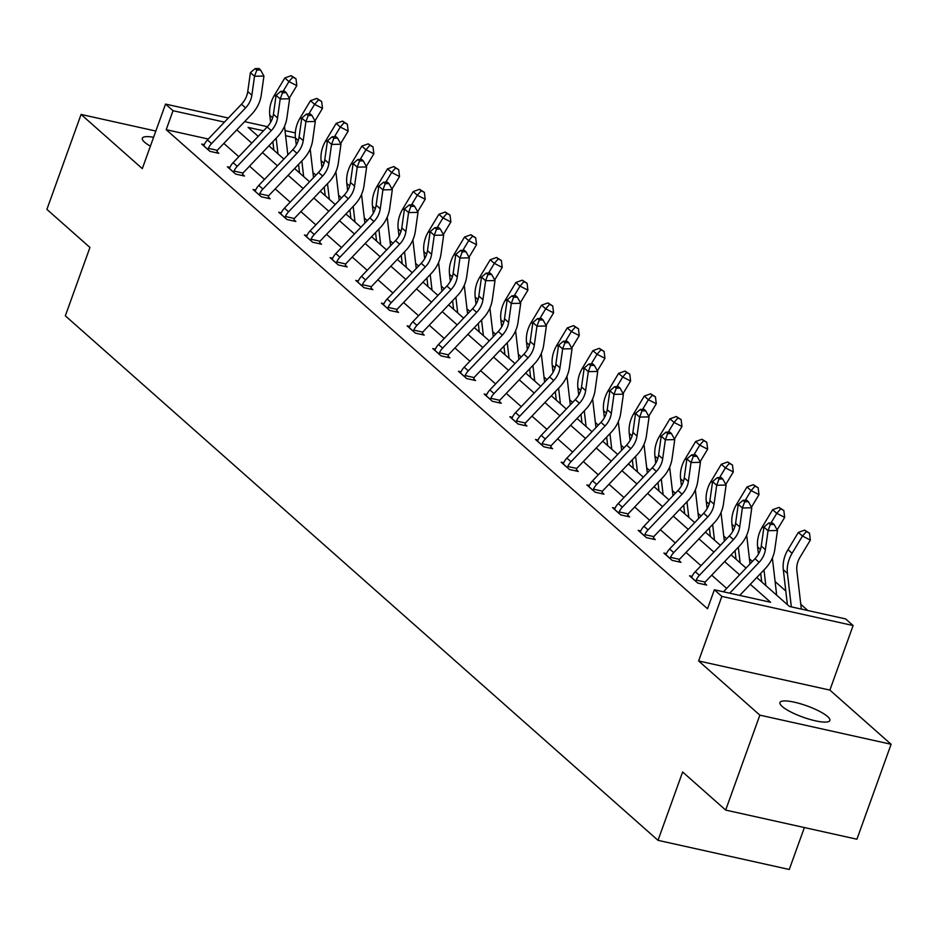 <?xml version="1.0" encoding="UTF-8"?>
<svg xmlns="http://www.w3.org/2000/svg" width="938" height="938" viewBox="0 0 938 938"><rect width="100%" height="100%" fill="white"/><g stroke="black" fill="none" stroke-linecap="round" stroke-linejoin="round"><path stroke-width="1.41" d="M782.198 706.466A26.51 5.98 -160.2 0 1 779.959 702.527A26.51 5.98 -160.2 0 1 800.501 703.781A26.51 5.98 -160.2 0 1 827.609 716.55A26.51 5.98 -160.2 0 1 829.849 720.49A26.51 5.98 -160.2 0 1 809.295 719.235A26.51 5.98 -160.2 0 1 782.198 706.466M150.397 146.164A26.51 5.98 -160.2 0 1 144.569 142.189A26.51 5.98 -160.2 0 1 142.33 138.249A26.51 5.98 -160.2 0 1 153.598 137.276M155.837 131.05L81.078 114.448L142.306 168.629L165.545 104.083L228.344 118.024M725.672 810.08L759.85 715.143L891.1 744.28L856.922 839.217L725.672 810.08L682.63 771.986L658.019 840.342L65.332 315.825L89.942 247.468L46.9 209.385L81.078 114.448M807.864 610.532L800.782 604.271M785.786 590.999L775.105 581.548M752.382 561.44L749.427 558.825M726.704 538.717L723.749 536.102M701.026 515.994L698.071 513.379M675.348 493.271L672.405 490.656M649.682 470.548L646.728 467.933M624.005 447.825L621.05 445.21M598.327 425.102L595.372 422.487M572.649 402.379L569.694 399.764M546.971 379.656L544.017 377.041M521.294 356.932L518.339 354.318M495.616 334.209L492.673 331.595M469.95 311.486L466.995 308.872M444.272 288.763L441.317 286.149M418.594 266.04L415.64 263.426M392.916 243.317L389.962 240.703M367.239 220.594L364.284 217.979M341.561 197.871L338.606 195.256M315.883 175.148L312.929 172.533M756.755 577.538L789.397 606.44L845.619 618.916L853.111 625.54L721.861 596.404L714.369 589.779L770.602 602.266L750.306 584.304M891.1 744.28L829.872 690.098L853.111 625.54M804.37 827.551L789.268 869.479L658.019 840.342M692.115 576.366L689.559 575.803L697.79 583.084L706.654 585.054L704.801 583.413M640.771 530.92L638.203 530.357L646.434 537.638L655.299 539.608L653.458 537.966M589.416 485.474L586.848 484.911L595.079 492.192L603.955 494.162L602.102 492.532M538.06 440.039L535.504 439.465L543.735 446.746L552.599 448.716L550.747 447.086M486.705 394.593L484.149 394.019L492.38 401.3L501.244 403.27L499.403 401.64M435.361 349.147L432.793 348.573L441.024 355.854L449.888 357.824L448.047 356.194M384.005 303.701L381.449 303.126L389.669 310.408L398.544 312.377L396.692 310.748M332.65 258.255L330.094 257.68L338.325 264.962L347.189 266.931L345.336 265.302M281.306 212.809L278.738 212.234L286.969 219.515L295.833 221.485L293.993 219.855M229.951 167.363L227.383 166.788L235.614 174.069L244.49 176.039L242.637 174.409M726.669 588.419L711.684 575.158M700.991 565.696L686.018 552.435M675.313 542.973L660.34 529.712M649.647 520.25L634.663 506.989M623.969 497.527L608.985 484.266M598.292 474.804L583.307 461.555M572.614 452.081L557.629 438.832M546.936 429.358L531.952 416.109M521.258 406.635L506.274 393.385M495.581 383.912L480.608 370.662M469.903 361.189L454.93 347.939M444.237 338.466L429.252 325.216M418.559 315.743L403.575 302.493M392.881 293.019L377.897 279.77M367.204 270.296L352.219 257.047M341.526 247.573L326.541 234.324M315.848 224.862L300.875 211.601M290.17 202.139L275.197 188.878M264.504 179.416L249.52 166.155M238.827 156.693L223.842 143.432M208.306 139.047L166.202 129.69L707.533 608.762L714.369 589.779M204.273 144.64L201.705 144.065L209.936 151.346L218.812 153.316L216.959 151.686M255.628 190.086L253.061 189.511L261.292 196.792L270.156 198.762L268.315 197.132M306.972 235.532L304.416 234.957L312.647 242.239L321.511 244.208L319.659 242.579M358.328 280.978L355.772 280.403L364.003 287.685L372.867 289.654L371.014 288.025M409.683 326.424L407.115 325.849L415.346 333.131L424.222 335.101L422.37 333.471M461.039 371.87L458.471 371.296L466.702 378.577L475.566 380.547L473.725 378.917M512.383 417.316L509.826 416.742L518.057 424.023L526.922 425.993L525.069 424.363M563.738 462.751L561.182 462.188L569.401 469.469L578.277 471.439L576.424 469.809M615.094 508.197L612.526 507.634L620.757 514.915L629.633 516.885L627.78 515.243M666.437 553.643L663.881 553.08L672.112 560.361L680.976 562.331L679.135 560.69M166.202 129.69L173.038 110.707L165.545 104.083M829.872 690.098L698.622 660.962L759.85 715.143M698.622 660.962L721.861 596.404M244.607 121.635L267.4 126.689M285.023 130.605L295.329 132.891M224.44 122.116L173.038 110.707M739.613 574.842L724.628 561.581M713.935 552.119L698.951 538.858M688.258 529.395L673.285 516.135M662.58 506.672L647.607 493.411M636.902 483.949L621.929 470.688M611.236 461.226L596.251 447.965M585.558 438.503L570.574 425.242M559.88 415.78L544.896 402.519M534.203 393.057L519.218 379.796M508.525 370.334L493.54 357.073M482.847 347.611L467.874 334.35M457.169 324.888L442.197 311.627M431.503 302.165L416.519 288.904M405.826 279.442L390.841 266.181M380.148 256.719L365.163 243.458M354.47 233.996L339.486 220.735M328.792 211.273L313.808 198.012M303.115 188.55L288.142 175.289M277.437 165.827L262.464 152.566M251.771 143.104L236.786 129.843M263.496 130.792L248.066 127.369L258.208 136.35M268.901 145.812L283.886 159.061M294.579 168.535L309.563 181.784M320.257 191.258L335.241 204.507M345.934 213.981L360.919 227.231M371.612 236.704L386.585 249.954M397.29 259.427L412.263 272.677M422.956 282.15L437.94 295.4M448.634 304.873L463.618 318.123M474.311 327.596L489.296 340.846M499.989 350.32L514.974 363.569M525.667 373.043L540.651 386.292M551.345 395.754L566.317 409.015M577.022 418.477L591.995 431.738M602.688 441.2L617.673 454.461M628.366 463.923L643.351 477.184M654.044 486.646L669.029 499.907M679.722 509.369L694.706 522.63M705.399 532.092L720.384 545.353M731.077 554.815L746.05 568.076M295.447 137.886L285.609 135.705M208.095 149.717L208.353 148.345A14.504 12.288 -48.5 0 1 211.542 143.608L245.592 107.87A20.718 17.552 131.5 0 0 251.865 95.195L254.526 76.248L250.411 72.601L247.749 91.561L251.865 95.195M247.749 91.561A20.718 17.552 131.5 0 1 241.476 104.235L207.439 139.961A14.504 12.288 -48.5 0 0 204.238 144.71L203.558 145.707M256.824 70.057L260.588 69.975L258.947 68.521L255.183 68.591L256.824 70.057L254.526 76.248L263.93 76.048L261.268 95.008A31.071 26.334 -48.5 0 1 251.865 114.026L217.815 149.752A4.139 3.506 131.5 0 0 217.335 150.338L216.772 152.871M208.353 148.345L217.335 150.338M263.93 76.048L260.588 69.975M255.183 68.591L250.411 72.601M289.279 98.173L296.818 85.639L288.939 81.606L283.124 91.279M292.82 77.139L295.974 78.745L291.179 75.673L292.82 77.139L288.939 81.606L284.824 77.96L274.447 95.207A31.071 26.334 131.5 0 0 269.792 115.28L270.613 122.339M272.864 141.65L273.861 150.197M276.147 138.203L277.976 153.832M287.849 154.899L284.507 126.278M284.824 77.96L291.179 75.673M295.974 78.745L296.818 85.639M233.773 172.44L234.031 171.068A14.504 12.288 -48.5 0 1 237.22 166.331L271.27 130.593A20.718 17.552 131.5 0 0 277.542 117.918L280.204 98.971L276.089 95.324L273.427 114.284L277.542 117.918M273.427 114.284A20.718 17.552 131.5 0 1 267.154 126.958L233.105 162.684A14.504 12.288 -48.5 0 0 229.916 167.433L229.235 168.43M282.502 92.78L286.266 92.698L284.613 91.244L280.849 91.314L282.502 92.78L280.204 98.971L289.608 98.771L286.946 117.731A31.071 26.334 -48.5 0 1 277.542 136.749L243.493 172.475A4.139 3.506 131.5 0 0 243.012 173.061L242.45 175.594M234.031 171.068L243.012 173.061M289.608 98.771L286.266 92.698M280.849 91.314L276.089 95.324M259.439 195.163L259.709 193.791A14.504 12.288 -48.5 0 1 262.898 189.054L296.947 153.316A20.718 17.552 131.5 0 0 303.22 140.641L305.882 121.694L301.766 118.047L299.105 137.007L303.22 140.641M299.105 137.007A20.718 17.552 131.5 0 1 292.832 149.681L258.782 185.407A14.504 12.288 -48.5 0 0 255.593 190.156L254.913 191.153M308.18 115.503L311.944 115.421L310.29 113.967L306.527 114.037L308.18 115.503L305.882 121.694L315.285 121.494L312.624 140.454A31.071 26.334 -48.5 0 1 303.22 159.472L269.171 195.198A4.139 3.506 131.5 0 0 268.69 195.784L268.127 198.317M259.709 193.791L268.69 195.784M315.285 121.494L311.944 115.421M306.527 114.037L301.766 118.047M314.957 120.896L322.496 108.351L314.605 104.329L308.79 114.002M318.498 99.862L321.652 101.468L316.856 98.396L318.498 99.862L314.605 104.329L310.49 100.683L300.125 117.93A31.071 26.334 131.5 0 0 295.458 138.003L296.291 145.062M298.542 164.373L299.539 172.92M301.825 160.926L303.654 176.555M313.526 177.622L310.185 149.001M310.49 100.683L316.856 98.396M321.652 101.468L322.496 108.351M340.635 143.62L348.174 131.074L340.283 127.052L334.467 136.725M344.176 122.585L347.33 124.191L342.534 121.119L344.176 122.585L340.283 127.052L336.167 123.406L325.803 140.653A31.071 26.334 131.5 0 0 321.136 160.726L321.969 167.785M324.22 187.096L325.216 195.643M327.503 183.649L329.332 199.278M339.204 200.345L335.863 171.724M336.167 123.406L342.534 121.119M347.33 124.191L348.174 131.074M285.117 217.886L285.387 216.514A14.504 12.288 -48.5 0 1 288.576 211.777L322.625 176.039A20.718 17.552 131.5 0 0 328.898 163.364L331.56 144.417L327.444 140.77L324.783 159.718L328.898 163.364M324.783 159.718A20.718 17.552 131.5 0 1 318.51 172.404L284.46 208.13A14.504 12.288 -48.5 0 0 281.271 212.879L280.591 213.876M333.858 138.226L337.61 138.144L335.968 136.69L332.204 136.76L333.858 138.226L331.56 144.417L340.963 144.218L338.301 163.177A31.071 26.334 -48.5 0 1 328.886 182.195L294.849 217.921A4.139 3.506 131.5 0 0 294.368 218.507L293.793 221.04M285.387 216.514L294.368 218.507M340.963 144.218L337.61 138.144M332.204 136.76L327.444 140.77M366.312 166.343L373.852 153.797L365.961 149.775L360.145 159.437M369.853 145.308L373.007 146.914L368.2 143.842L369.853 145.308L365.961 149.775L361.845 146.129L351.48 163.376A31.071 26.334 131.5 0 0 346.814 183.449L347.635 190.508M349.897 209.819L350.894 218.366M353.18 206.372L355.01 222.001M364.882 223.068L361.54 194.447M361.845 146.129L368.2 143.842M373.007 146.914L373.852 153.797M310.795 240.609L311.064 239.237A14.504 12.288 -48.5 0 1 314.253 234.488L348.303 198.762A20.718 17.552 131.5 0 0 354.576 186.087L357.237 167.14L353.122 163.493L350.46 182.441L354.576 186.087M350.46 182.441A20.718 17.552 131.5 0 1 344.187 195.127L310.138 230.854A14.504 12.288 -48.5 0 0 306.949 235.602L306.269 236.599M359.524 160.949L363.287 160.867L361.646 159.413L357.882 159.483L359.524 160.949L357.237 167.14L366.641 166.941L363.979 185.9A31.071 26.334 -48.5 0 1 354.564 204.918L320.526 240.644A4.139 3.506 131.5 0 0 320.046 241.23L319.471 243.763M311.064 239.237L320.046 241.23M366.641 166.941L363.287 160.867M357.882 159.483L353.122 163.493M391.978 189.066L399.529 176.52L391.638 172.498L385.823 182.16M395.531 168.031L398.685 169.637L393.878 166.565L395.531 168.031L391.638 172.498L387.523 168.852L377.158 186.099A31.071 26.334 131.5 0 0 372.492 206.172L373.312 213.231M375.563 232.542L376.56 241.089M378.858 229.095L380.676 244.724M390.56 245.791L387.218 217.17M387.523 168.852L393.878 166.565M398.685 169.637L399.529 176.52M336.472 263.332L336.742 261.96A14.504 12.288 -48.5 0 1 339.931 257.211L373.969 221.485A20.718 17.552 131.5 0 0 380.242 208.811L382.915 189.863L378.8 186.216L376.138 205.164L380.242 208.811M376.138 205.164A20.718 17.552 131.5 0 1 369.865 217.851L335.816 253.577A14.504 12.288 -48.5 0 0 332.627 258.325L331.935 259.322M385.201 183.672L388.965 183.59L387.324 182.136L383.56 182.207L385.201 183.672L382.915 189.863L392.319 189.664L389.657 208.623A31.071 26.334 -48.5 0 1 380.242 227.641L346.204 263.367A4.139 3.506 131.5 0 0 345.723 263.953L345.149 266.486M336.742 261.96L345.723 263.953M392.319 189.664L388.965 183.59M383.56 182.207L378.8 186.216M417.656 211.789L425.207 199.243L417.316 195.221L411.501 204.883M421.209 190.754L424.363 192.36L419.556 189.288L421.209 190.754L417.316 195.221L413.201 191.575L402.836 208.822A31.071 26.334 131.5 0 0 398.169 228.884L398.99 235.954M401.241 255.265L402.238 263.812M404.536 251.818L406.353 267.447M416.238 268.514L412.896 239.894M413.201 191.575L419.556 189.288M424.363 192.36L425.207 199.243M362.15 286.055L362.408 284.683A14.504 12.288 -48.5 0 1 365.609 279.934L399.647 244.208A20.718 17.552 131.5 0 0 405.92 231.534L408.581 212.574L404.466 208.94L401.804 227.887L405.92 231.534M401.804 227.887A20.718 17.552 131.5 0 1 395.531 240.574L361.493 276.3A14.504 12.288 -48.5 0 0 358.293 281.048L357.613 282.045M410.879 206.395L414.643 206.313L413.001 204.859L409.238 204.93L410.879 206.395L408.581 212.574L417.996 212.387L415.335 231.346A31.071 26.334 -48.5 0 1 405.92 250.364L371.87 286.09A4.139 3.506 131.5 0 0 371.389 286.676L370.827 289.209M362.408 284.683L371.389 286.676M417.996 212.387L414.643 206.313M409.238 204.93L404.466 208.94M443.334 234.512L450.873 221.966L442.994 217.944L437.178 227.606M446.875 213.477L450.029 215.083L445.233 212.011L446.875 213.477L442.994 217.944L438.878 214.298L428.502 231.545A31.071 26.334 131.5 0 0 423.847 251.607L424.668 258.677M426.919 277.988L427.916 286.536M430.214 274.541L432.031 290.17M441.904 291.237L438.574 262.617M438.878 214.298L445.233 212.011M450.029 215.083L450.873 221.966M387.828 308.778L388.086 307.406A14.504 12.288 -48.5 0 1 391.287 302.657L425.324 266.931A20.718 17.552 131.5 0 0 431.597 254.257L434.259 235.297L430.143 231.663L427.482 250.61L431.597 254.257M427.482 250.61A20.718 17.552 131.5 0 1 421.209 263.297L387.171 299.023A14.504 12.288 -48.5 0 0 383.97 303.771L383.29 304.768M436.557 229.118L440.321 229.036L438.679 227.582L434.915 227.653L436.557 229.118L434.259 235.297L443.662 235.11L441.001 254.069A31.071 26.334 -48.5 0 1 431.597 273.087L397.548 308.813A4.139 3.506 131.5 0 0 397.067 309.399L396.504 311.932M388.086 307.406L397.067 309.399M443.662 235.11L440.321 229.036M434.915 227.653L430.143 231.663M469.012 257.235L476.551 244.689L468.672 240.667L462.856 250.329M472.553 236.2L475.707 237.806L470.911 234.734L472.553 236.2L468.672 240.667L464.556 237.021L454.18 254.268A31.071 26.334 131.5 0 0 449.525 274.33L450.346 281.4M452.597 300.711L453.593 309.259M455.88 297.264L457.709 312.893M467.581 313.96L464.24 285.34M464.556 237.021L470.911 234.734M475.707 237.806L476.551 244.689M413.506 331.501L413.764 330.129A14.504 12.288 -48.5 0 1 416.953 325.38L451.002 289.654A20.718 17.552 131.5 0 0 457.275 276.98L459.937 258.02L455.821 254.386L453.16 273.333L457.275 276.98M453.16 273.333A20.718 17.552 131.5 0 1 446.887 286.02L412.837 321.746A14.504 12.288 -48.5 0 0 409.648 326.494L408.968 327.491M462.235 251.841L465.998 251.759L464.345 250.305L460.593 250.376L462.235 251.841L459.937 258.02L469.34 257.833L466.678 276.792A31.071 26.334 -48.5 0 1 457.275 295.81L423.226 331.536A4.139 3.506 131.5 0 0 422.745 332.122L422.182 334.655M413.764 330.129L422.745 332.122M469.34 257.833L465.998 251.759M460.593 250.376L455.821 254.386M494.689 279.958L502.229 267.412L494.338 263.39L488.534 273.052M498.23 258.911L501.384 260.529L496.589 257.458L498.23 258.911L494.338 263.39L490.234 259.744L479.857 276.991A31.071 26.334 131.5 0 0 475.191 297.053L476.023 304.123M478.274 323.434L479.271 331.982M481.557 319.987L483.387 335.616M493.259 336.683L489.917 308.063M490.234 259.744L496.589 257.458M501.384 260.529L502.229 267.412M439.172 354.224L439.441 352.852A14.504 12.288 -48.5 0 1 442.63 348.104L476.68 312.377A20.718 17.552 131.5 0 0 482.953 299.703L485.614 280.743L481.499 277.109L478.837 296.056L482.953 299.703M478.837 296.056A20.718 17.552 131.5 0 1 472.564 308.743L438.515 344.469A14.504 12.288 -48.5 0 0 435.326 349.217L434.646 350.214M487.912 274.553L491.676 274.482L490.023 273.028L486.259 273.099L487.912 274.553L485.614 280.743L495.018 280.556L492.356 299.515A31.071 26.334 -48.5 0 1 482.953 318.533L448.903 354.259A4.139 3.506 131.5 0 0 448.423 354.845L447.86 357.378M439.441 352.852L448.423 354.845M495.018 280.556L491.676 274.482M486.259 273.099L481.499 277.109M464.849 376.947L465.119 375.575A14.504 12.288 -48.5 0 1 468.308 370.827L502.358 335.101A20.718 17.552 131.5 0 0 508.631 322.426L511.292 303.466L507.177 299.832L504.515 318.779L508.631 322.426M504.515 318.779A20.718 17.552 131.5 0 1 498.242 331.466L464.193 367.192A14.504 12.288 -48.5 0 0 461.004 371.94L460.324 372.937M513.59 297.276L517.354 297.205L515.701 295.751L511.937 295.822L513.59 297.276L511.292 303.466L520.696 303.279L518.034 322.238A31.071 26.334 -48.5 0 1 508.631 341.256L474.581 376.982A4.139 3.506 131.5 0 0 474.1 377.568L473.538 380.101M465.119 375.575L474.1 377.568M520.696 303.279L517.354 297.205M511.937 295.822L507.177 299.832M490.527 399.67L490.797 398.298A14.504 12.288 -48.5 0 1 493.986 393.55L528.035 357.824A20.718 17.552 131.5 0 0 534.308 345.149L536.97 326.19L532.854 322.555L530.193 341.502L534.308 345.149M530.193 341.502A20.718 17.552 131.5 0 1 523.92 354.189L489.871 389.915A14.504 12.288 -48.5 0 0 486.681 394.664L486.001 395.66M539.268 319.999L543.02 319.928L541.378 318.474L537.615 318.545L539.268 319.999L536.97 326.19L546.373 326.002L543.712 344.961A31.071 26.334 -48.5 0 1 534.297 363.979L500.259 399.705A4.139 3.506 131.5 0 0 499.778 400.291L499.204 402.824M490.797 398.298L499.778 400.291M546.373 326.002L543.02 319.928M537.615 318.545L532.854 322.555M516.205 422.393L516.475 421.021A14.504 12.288 -48.5 0 1 519.664 416.273L553.713 380.547A20.718 17.552 131.5 0 0 559.974 367.872L562.648 348.913L558.532 345.278L555.871 364.225L559.974 367.872M555.871 364.225A20.718 17.552 131.5 0 1 549.598 376.912L515.548 412.638A14.504 12.288 -48.5 0 0 512.359 417.387L511.679 418.383M564.934 342.722L568.698 342.651L567.056 341.198L563.292 341.268L564.934 342.722L562.648 348.913L572.051 348.725L569.389 367.684A31.071 26.334 -48.5 0 1 559.974 386.702L525.937 422.428A4.139 3.506 131.5 0 0 525.456 423.015L524.881 425.547M516.475 421.021L525.456 423.015M572.051 348.725L568.698 342.651M563.292 341.268L558.532 345.278M541.883 445.116L542.141 443.744A14.504 12.288 -48.5 0 1 545.341 438.996L579.379 403.27A20.718 17.552 131.5 0 0 585.652 390.595L588.314 371.636L584.21 368.001L581.537 386.948L585.652 390.595M581.537 386.948A20.718 17.552 131.5 0 1 575.264 399.623L541.226 435.361A14.504 12.288 -48.5 0 0 538.025 440.098L537.345 441.106M590.612 365.445L594.375 365.374L592.734 363.921L588.97 363.991L590.612 365.445L588.314 371.636L597.729 371.448L595.067 390.407A31.071 26.334 -48.5 0 1 585.652 409.425L551.603 445.151A4.139 3.506 131.5 0 0 551.122 445.738L550.559 448.258M542.141 443.744L551.122 445.738M597.729 371.448L594.375 365.374M588.97 363.991L584.21 368.001M567.56 467.839L567.818 466.467A14.504 12.288 -48.5 0 1 571.019 461.719L605.057 425.993A20.718 17.552 131.5 0 0 611.33 413.318L613.991 394.359L609.876 390.724L607.214 409.671L611.33 413.318M607.214 409.671A20.718 17.552 131.5 0 1 600.941 422.346L566.904 458.084A14.504 12.288 -48.5 0 0 563.703 462.821L563.023 463.829M616.289 388.168L620.053 388.098L618.412 386.644L614.648 386.714L616.289 388.168L613.991 394.359L623.407 394.171L620.733 413.13A31.071 26.334 -48.5 0 1 611.33 432.148L577.28 467.874A4.139 3.506 131.5 0 0 576.8 468.461L576.237 470.982M567.818 466.467L576.8 468.461M623.407 394.171L620.053 388.098M614.648 386.714L609.876 390.724M593.238 490.562L593.496 489.19A14.504 12.288 -48.5 0 1 596.685 484.442L630.735 448.716A20.718 17.552 131.5 0 0 637.008 436.041L639.669 417.082L635.554 413.447L632.892 432.395L637.008 436.041M632.892 432.395A20.718 17.552 131.5 0 1 626.619 445.069L592.57 480.807A14.504 12.288 -48.5 0 0 589.381 485.544L588.701 486.541M641.967 410.891L645.731 410.821L644.078 409.367L640.326 409.437L641.967 410.891L639.669 417.082L649.073 416.894L646.411 435.853A31.071 26.334 -48.5 0 1 637.008 454.86L602.958 490.597A4.139 3.506 131.5 0 0 602.477 491.184L601.915 493.705M593.496 489.19L602.477 491.184M649.073 416.894L645.731 410.821M640.326 409.437L635.554 413.447M618.904 513.285L619.174 511.914A14.504 12.288 -48.5 0 1 622.363 507.165L656.412 471.439A20.718 17.552 131.5 0 0 662.685 458.764L665.347 439.805L661.231 436.17L658.57 455.118L662.685 458.764M658.57 455.118A20.718 17.552 131.5 0 1 652.297 467.792L618.248 503.53A14.504 12.288 -48.5 0 0 615.058 508.267L614.378 509.264M667.645 433.614L671.409 433.544L669.755 432.09L665.992 432.16L667.645 433.614L665.347 439.805L674.75 439.617L672.089 458.576A31.071 26.334 -48.5 0 1 662.685 477.583L628.636 513.321A4.139 3.506 131.5 0 0 628.155 513.907L627.592 516.428M619.174 511.914L628.155 513.907M674.75 439.617L671.409 433.544M665.992 432.16L661.231 436.17M644.582 536.008L644.852 534.637A14.504 12.288 -48.5 0 1 648.041 529.888L682.09 494.162A20.718 17.552 131.5 0 0 688.363 481.487L691.025 462.528L686.909 458.893L684.248 477.841L688.363 481.487M684.248 477.841A20.718 17.552 131.5 0 1 677.975 490.515L643.925 526.253A14.504 12.288 -48.5 0 0 640.736 530.99L640.056 531.987M693.323 456.337L697.086 456.267L695.433 454.813L691.669 454.883L693.323 456.337L691.025 462.528L700.428 462.34L697.766 481.3A31.071 26.334 -48.5 0 1 688.363 500.306L654.314 536.044A4.139 3.506 131.5 0 0 653.833 536.63L653.27 539.151M644.852 534.637L653.833 536.63M700.428 462.34L697.086 456.267M691.669 454.883L686.909 458.893M670.26 558.731L670.529 557.36A14.504 12.288 -48.5 0 1 673.719 552.611L707.768 516.885A20.718 17.552 131.5 0 0 714.041 504.21L716.702 485.251L712.587 481.616L709.925 500.564L714.041 504.21M709.925 500.564A20.718 17.552 131.5 0 1 703.652 513.238L669.603 548.976A14.504 12.288 -48.5 0 0 666.414 553.713L665.734 554.71M719 479.06L722.752 478.99L721.111 477.536L717.347 477.606L719 479.06L716.702 485.251L726.106 485.063L723.444 504.023A31.071 26.334 -48.5 0 1 714.029 523.029L679.991 558.767A4.139 3.506 131.5 0 0 679.511 559.353L678.936 561.874M670.529 557.36L679.511 559.353M726.106 485.063L722.752 478.99M717.347 477.606L712.587 481.616M520.367 302.681L527.906 290.135L520.015 286.113L514.2 295.775M523.908 281.635L527.062 283.253L522.267 280.181L523.908 281.635L520.015 286.113L515.9 282.467L505.535 299.714A31.071 26.334 131.5 0 0 500.869 319.776L501.701 326.846M503.952 346.157L504.949 354.705M507.235 342.71L509.064 358.339M518.937 359.406L515.595 330.786M515.9 282.467L522.267 280.181M527.062 283.253L527.906 290.135M546.045 325.404L553.584 312.858L545.693 308.837L539.878 318.498M549.586 304.358L552.74 305.976L547.933 302.904L549.586 304.358L545.693 308.837L541.578 305.19L531.213 322.438A31.071 26.334 131.5 0 0 526.546 342.499L527.367 349.569M529.63 368.88L530.627 377.428M532.913 365.433L534.742 381.063M544.615 382.129L541.273 353.509M541.578 305.19L547.933 302.904M552.74 305.976L553.584 312.858M571.723 348.127L579.262 335.581L571.371 331.56L565.555 341.221M575.264 327.081L578.418 328.699L573.61 325.627L575.264 327.081L571.371 331.56L567.256 327.913L556.891 345.161A31.071 26.334 131.5 0 0 552.224 365.222L553.045 372.292M555.296 391.603L556.293 400.151M558.591 388.156L560.408 403.786M570.292 404.853L566.951 376.232M567.256 327.913L573.61 325.627M578.418 328.699L579.262 335.581M597.389 370.85L604.94 358.304L597.049 354.283L591.233 363.944M600.941 349.804L604.095 351.422L599.288 348.35L600.941 349.804L597.049 354.283L592.933 350.636L582.568 367.884A31.071 26.334 131.5 0 0 577.902 387.945L578.723 395.015M580.974 414.326L581.97 422.874M584.268 410.879L586.086 426.509M595.97 427.576L592.628 398.955M592.933 350.636L599.288 348.35M604.095 351.422L604.94 358.304M623.067 393.573L630.606 381.027L622.726 377.006L616.911 386.667M626.607 372.527L629.773 374.145L624.966 371.073L626.607 372.527L622.726 377.006L618.611 373.359L608.246 390.607A31.071 26.334 131.5 0 0 603.58 410.668L604.4 417.738M606.652 437.049L607.648 445.597M609.946 433.602L611.764 449.232M621.636 450.299L618.306 421.678M618.611 373.359L624.966 371.073M629.773 374.145L630.606 381.027M648.744 416.296L656.283 403.75L648.404 399.729L642.589 409.39M652.285 395.25L655.439 396.868L650.644 393.796L652.285 395.25L648.404 399.729L644.289 396.082L633.912 413.33A31.071 26.334 131.5 0 0 629.257 433.391L630.078 440.461M632.329 459.772L633.326 468.32M635.612 456.325L637.441 471.955M647.314 473.022L643.984 444.401M644.289 396.082L650.644 393.796M655.439 396.868L656.283 403.75M674.422 439.019L681.961 426.473L674.07 422.44L668.266 432.113M677.963 417.973L681.117 419.591L676.321 416.519L677.963 417.973L674.07 422.44L669.966 418.805L659.59 436.041A31.071 26.334 131.5 0 0 654.935 456.114L655.756 463.184M658.007 482.495L659.004 491.043M661.29 479.048L663.119 494.678M672.992 495.745L669.65 467.124M669.966 418.805L676.321 416.519M681.117 419.591L681.961 426.473M700.1 461.742L707.639 449.196L699.748 445.163L693.932 454.836M703.641 440.696L706.795 442.314L701.999 439.242L703.641 440.696L699.748 445.163L695.633 441.528L685.268 458.764A31.071 26.334 131.5 0 0 680.601 478.837L681.434 485.907M683.685 505.219L684.681 513.754M686.968 501.771L688.797 517.401M698.669 518.468L695.328 489.835M695.633 441.528L701.999 439.242M706.795 442.314L707.639 449.196M725.778 484.465L733.317 471.92L725.426 467.886L719.61 477.559M729.318 463.419L732.472 465.037L727.677 461.965L729.318 463.419L725.426 467.886L721.31 464.251L710.945 481.487A31.071 26.334 131.5 0 0 706.279 501.56L707.111 508.631M709.363 527.942L710.359 536.477M712.645 524.494L714.475 540.124M724.347 541.191L721.005 512.558M721.31 464.251L727.677 461.965M732.472 465.037L733.317 471.92M751.455 507.188L758.994 494.643L751.104 490.609L745.288 500.282M754.996 486.142L758.15 487.76L753.343 484.688L754.996 486.142L751.104 490.609L746.988 486.974L736.623 504.21A31.071 26.334 131.5 0 0 731.957 524.283L732.777 531.354M735.04 550.665L736.037 559.2M738.323 547.217L740.141 562.847M750.025 563.914L746.683 535.281M746.988 486.974L753.343 484.688M758.15 487.76L758.994 494.643M695.937 581.443L696.207 580.083A14.504 12.288 -48.5 0 1 699.396 575.334L733.446 539.608A20.718 17.552 131.5 0 0 739.719 526.933L742.38 507.974L738.265 504.339L735.603 523.287L739.719 526.933M735.603 523.287A20.718 17.552 131.5 0 1 729.33 535.961L695.281 571.699A14.504 12.288 -48.5 0 0 692.092 576.436L691.412 577.433M744.666 501.783L748.43 501.713L746.789 500.259L743.025 500.329L744.666 501.783L742.38 507.974L751.784 507.786L749.122 526.734A31.071 26.334 -48.5 0 1 739.707 545.752L705.669 581.49A4.139 3.506 131.5 0 0 705.188 582.076L704.614 584.597M696.207 580.083L705.188 582.076M751.784 507.786L748.43 501.713M743.025 500.329L738.265 504.339M777.121 529.911L784.672 517.366L776.781 513.332L770.966 523.005M780.674 508.865L783.828 510.483L779.021 507.411L780.674 508.865L776.781 513.332L772.666 509.697L762.301 526.933A31.071 26.334 131.5 0 0 757.634 547.006L758.455 554.077M760.706 573.388L761.703 581.923M764.001 569.941L765.818 585.57M776.43 594.95A14.504 12.288 131.5 0 0 776.371 592.429L772.361 558.004M772.666 509.697L779.021 507.411M783.828 510.483L784.672 517.366M723.456 591.796L754.996 558.685A20.718 17.552 131.5 0 0 761.269 546.01L763.942 527.062L768.046 530.697L770.344 524.506L774.108 524.436L772.466 522.982L768.703 523.052L770.344 524.506M729.717 593.179L759.112 562.331A20.718 17.552 131.5 0 0 765.385 549.656L768.046 530.697L777.461 530.509L774.8 549.457A31.071 26.334 -48.5 0 1 765.385 568.475L739.73 595.407M777.461 530.509L774.108 524.436M768.703 523.052L763.942 527.062M801.345 609.09L796.866 570.714A20.718 17.552 -48.5 0 1 799.973 557.336L810.338 540.089L802.459 536.055L792.082 553.303A31.071 26.334 131.5 0 0 787.428 573.376L791.332 606.863M806.352 531.588L809.506 533.206L804.698 530.134L806.352 531.588L802.459 536.055L798.344 532.421L787.979 549.656A31.071 26.334 131.5 0 0 783.312 569.729L787.381 604.647M798.344 532.421L804.698 530.134M809.506 533.206L810.338 540.089M203.605 145.636L208.107 149.623M241.476 104.235L245.592 107.87M207.439 139.961L211.542 143.608M275.924 96.508L274.447 95.207M272.63 117.789L269.792 115.28M229.271 168.359L233.785 172.346M267.154 126.958L271.27 130.593M233.105 162.684L237.22 166.331M254.948 191.082L259.463 195.069M292.832 149.681L296.947 153.316M258.782 185.407L262.898 189.054M301.602 119.232L300.125 117.93M298.307 140.512L295.458 138.003M327.28 141.955L325.803 140.653M323.973 163.235L321.136 160.726M280.626 213.805L285.129 217.792M318.51 172.404L322.625 176.039M284.46 208.13L288.576 211.777M352.958 164.678L351.48 163.376M349.651 185.959L346.814 183.449M306.304 236.528L310.806 240.515M344.187 195.127L348.303 198.762M310.138 230.854L314.253 234.488M378.624 187.401L377.158 186.099M375.329 208.682L372.492 206.172M331.982 259.251L336.484 263.238M369.865 217.851L373.969 221.485M335.816 253.577L339.931 257.211M404.301 210.124L402.836 208.822M401.007 231.405L398.169 228.884M357.659 281.975L362.162 285.961M395.531 240.574L399.647 244.208M361.493 276.3L365.609 279.934M429.979 232.847L428.502 231.545M426.684 254.128L423.847 251.607M383.337 304.698L387.84 308.684M421.209 263.297L425.324 266.931M387.171 299.023L391.287 302.657M455.657 255.57L454.18 254.268M452.362 276.851L449.525 274.33M409.015 327.421L413.517 331.407M446.887 286.02L451.002 289.654M412.837 321.746L416.953 325.38M481.335 278.293L479.857 276.991M478.04 299.574L475.191 297.053M434.681 350.144L439.195 354.13M472.564 308.743L476.68 312.377M438.515 344.469L442.63 348.104M460.359 372.867L464.873 376.853M498.242 331.466L502.358 335.101M464.193 367.192L468.308 370.827M486.036 395.59L490.539 399.576M523.92 354.189L528.035 357.824M489.871 389.915L493.986 393.55M511.714 418.313L516.217 422.299M549.598 376.912L553.713 380.547M515.548 412.638L519.664 416.273M537.392 441.036L541.894 445.022M575.264 399.623L579.379 403.27M541.226 435.361L545.341 438.996M563.07 463.759L567.572 467.745M600.941 422.346L605.057 425.993M566.904 458.084L571.019 461.719M588.747 486.482L593.25 490.468M626.619 445.069L630.735 448.716M592.57 480.807L596.685 484.442M614.413 509.205L618.928 513.192M652.297 467.792L656.412 471.439M618.248 503.53L622.363 507.165M640.091 531.928L644.605 535.915M677.975 490.515L682.09 494.162M643.925 526.253L648.041 529.888M665.769 554.651L670.271 558.638M703.652 513.238L707.768 516.885M669.603 548.976L673.719 552.611M507.012 301.016L505.535 299.714M503.706 322.297L500.869 319.776M532.69 323.739L531.213 322.438M529.384 345.02L526.546 342.499M558.356 346.462L556.891 345.161M555.062 367.743L552.224 365.222M584.034 369.185L582.568 367.884M580.739 390.466L577.902 387.945M609.712 391.908L608.246 390.607M606.417 413.189L603.58 410.668M635.389 414.631L633.912 413.33M632.095 435.912L629.257 433.391M661.067 437.354L659.59 436.041M657.773 458.623L654.935 456.114M686.745 460.077L685.268 458.764M683.439 481.346L680.601 478.837M712.423 482.8L710.945 481.487M709.116 504.069L706.279 501.56M738.089 505.523L736.623 504.21M734.794 526.793L731.957 524.283M691.447 577.374L695.949 581.361M729.33 535.961L733.446 539.608M695.281 571.699L699.396 575.334M763.767 528.246L762.301 526.933M760.472 549.516L757.634 547.006M754.996 558.685L759.112 562.331M761.269 546.01L765.385 549.656M792.082 553.303L787.979 549.656M787.428 573.376L783.312 569.729"/></g></svg>
